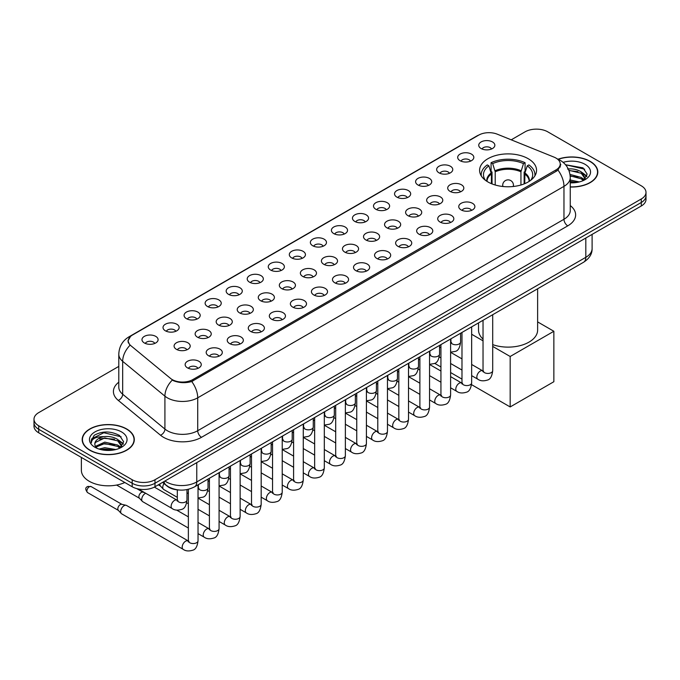 <?xml version="1.0" encoding="UTF-8"?>
<svg xmlns="http://www.w3.org/2000/svg" width="680" height="680" viewBox="0 0 680 680"><rect width="100%" height="100%" fill="white"/><g stroke="black" fill="none" stroke-linecap="round" stroke-linejoin="round"><path stroke-width="1.02" d="M528.215 158.703A28.475 16.439 0 0 0 497.182 155.142A28.475 16.439 0 0 0 479.604 170.331A28.475 16.439 0 0 0 487.942 181.959A28.475 16.439 0 0 0 518.976 185.521A28.475 16.439 0 0 0 536.554 170.331A28.475 16.439 0 0 0 528.215 158.703M460.054 160.684A8.058 4.649 180 0 1 458.456 159.367A8.058 4.649 180 0 1 461.125 153.578A8.058 4.649 180 0 1 471.452 154.096A8.058 4.649 180 0 1 473.05 159.367A8.058 4.649 180 0 1 460.054 160.684M470.475 161.16A4.837 2.788 0 0 0 469.175 159.8A4.837 2.788 0 0 0 464.406 159.094A4.837 2.788 0 0 0 461.04 161.16M439.008 172.831A8.058 4.649 180 0 1 437.41 171.513A8.058 4.649 180 0 1 440.079 165.733A8.058 4.649 180 0 1 450.406 166.251A8.058 4.649 180 0 1 452.004 171.513A8.058 4.649 180 0 1 439.008 172.831M449.421 173.315A4.837 2.788 0 0 0 448.129 171.955A4.837 2.788 0 0 0 443.36 171.249A4.837 2.788 0 0 0 439.986 173.315M417.962 184.986A8.058 4.649 180 0 1 416.364 183.668A8.058 4.649 180 0 1 419.033 177.888A8.058 4.649 180 0 1 429.361 178.406A8.058 4.649 180 0 1 430.958 183.668A8.058 4.649 180 0 1 417.962 184.986M428.375 185.47A4.837 2.788 0 0 0 427.082 184.11A4.837 2.788 0 0 0 422.314 183.396A4.837 2.788 0 0 0 418.94 185.47M396.916 197.132A8.058 4.649 180 0 1 395.309 195.823A8.058 4.649 180 0 1 397.978 190.034A8.058 4.649 180 0 1 408.306 190.553A8.058 4.649 180 0 1 409.912 195.823A8.058 4.649 180 0 1 396.916 197.132M407.328 197.617A4.837 2.788 0 0 0 406.028 196.256A4.837 2.788 0 0 0 401.268 195.551A4.837 2.788 0 0 0 397.894 197.617M375.861 209.287A8.058 4.649 180 0 1 374.263 207.969A8.058 4.649 180 0 1 376.933 202.19A8.058 4.649 180 0 1 387.26 202.708A8.058 4.649 180 0 1 388.858 207.969A8.058 4.649 180 0 1 375.861 209.287M386.282 209.771A4.837 2.788 0 0 0 384.982 208.411A4.837 2.788 0 0 0 380.222 207.706A4.837 2.788 0 0 0 376.848 209.771M354.815 221.442A8.058 4.649 180 0 1 353.217 220.125A8.058 4.649 180 0 1 355.887 214.344A8.058 4.649 180 0 1 366.214 214.863A8.058 4.649 180 0 1 367.812 220.125A8.058 4.649 180 0 1 354.815 221.442M365.236 221.926A4.837 2.788 0 0 0 363.936 220.566A4.837 2.788 0 0 0 359.168 219.852A4.837 2.788 0 0 0 355.801 221.926M333.769 233.588A8.058 4.649 180 0 1 332.171 232.279A8.058 4.649 180 0 1 334.841 226.491A8.058 4.649 180 0 1 345.168 227.009A8.058 4.649 180 0 1 346.766 232.279A8.058 4.649 180 0 1 333.769 233.588M344.182 234.073A4.837 2.788 0 0 0 342.89 232.713A4.837 2.788 0 0 0 338.122 232.007A4.837 2.788 0 0 0 334.747 234.073M312.724 245.744A8.058 4.649 180 0 1 311.125 244.426A8.058 4.649 180 0 1 313.795 238.646A8.058 4.649 180 0 1 324.122 239.165A8.058 4.649 180 0 1 325.72 244.426A8.058 4.649 180 0 1 312.724 245.744M323.136 246.228A4.837 2.788 0 0 0 321.835 244.868A4.837 2.788 0 0 0 317.075 244.162A4.837 2.788 0 0 0 313.701 246.228M291.677 257.899A8.058 4.649 180 0 1 290.071 256.581A8.058 4.649 180 0 1 292.74 250.792A8.058 4.649 180 0 1 303.067 251.311A8.058 4.649 180 0 1 304.674 256.581A8.058 4.649 180 0 1 291.677 257.899M302.09 258.375A4.837 2.788 0 0 0 300.789 257.014A4.837 2.788 0 0 0 296.029 256.309A4.837 2.788 0 0 0 292.655 258.375M270.623 270.045A8.058 4.649 180 0 1 269.025 268.727A8.058 4.649 180 0 1 271.694 262.947A8.058 4.649 180 0 1 282.022 263.466A8.058 4.649 180 0 1 283.62 268.727A8.058 4.649 180 0 1 270.623 270.045M281.044 270.529A4.837 2.788 0 0 0 279.743 269.17A4.837 2.788 0 0 0 274.983 268.464A4.837 2.788 0 0 0 271.609 270.529M249.577 282.2A8.058 4.649 180 0 1 247.979 280.882A8.058 4.649 180 0 1 250.648 275.102A8.058 4.649 180 0 1 260.975 275.621A8.058 4.649 180 0 1 262.574 280.882A8.058 4.649 180 0 1 249.577 282.2M259.998 282.685A4.837 2.788 0 0 0 258.697 281.325A4.837 2.788 0 0 0 253.929 280.611A4.837 2.788 0 0 0 250.563 282.685M228.531 294.346A8.058 4.649 180 0 1 226.933 293.037A8.058 4.649 180 0 1 229.602 287.249A8.058 4.649 180 0 1 239.929 287.767A8.058 4.649 180 0 1 241.527 293.037A8.058 4.649 180 0 1 228.531 294.346M238.944 294.831A4.837 2.788 0 0 0 237.651 293.471A4.837 2.788 0 0 0 232.883 292.765A4.837 2.788 0 0 0 229.508 294.831M207.485 306.501A8.058 4.649 180 0 1 205.887 305.184A8.058 4.649 180 0 1 208.556 299.404A8.058 4.649 180 0 1 218.883 299.923A8.058 4.649 180 0 1 220.481 305.184A8.058 4.649 180 0 1 207.485 306.501M217.898 306.986A4.837 2.788 0 0 0 216.597 305.626A4.837 2.788 0 0 0 211.837 304.921A4.837 2.788 0 0 0 208.463 306.986M186.439 318.656A8.058 4.649 180 0 1 184.832 317.339A8.058 4.649 180 0 1 187.501 311.559A8.058 4.649 180 0 1 197.829 312.077A8.058 4.649 180 0 1 199.435 317.339A8.058 4.649 180 0 1 186.439 318.656M196.851 319.141A4.837 2.788 0 0 0 195.551 317.781A4.837 2.788 0 0 0 190.791 317.067A4.837 2.788 0 0 0 187.417 319.141M165.385 330.803A8.058 4.649 180 0 1 163.786 329.494A8.058 4.649 180 0 1 166.456 323.705A8.058 4.649 180 0 1 176.783 324.224A8.058 4.649 180 0 1 178.381 329.494A8.058 4.649 180 0 1 165.385 330.803M175.805 331.287A4.837 2.788 0 0 0 174.505 329.927A4.837 2.788 0 0 0 169.745 329.222A4.837 2.788 0 0 0 166.37 331.287M144.339 342.958A8.058 4.649 180 0 1 142.74 341.64A8.058 4.649 180 0 1 145.409 335.861A8.058 4.649 180 0 1 155.737 336.379A8.058 4.649 180 0 1 157.335 341.64A8.058 4.649 180 0 1 144.339 342.958M154.76 343.442A4.837 2.788 0 0 0 153.459 342.082A4.837 2.788 0 0 0 148.691 341.377A4.837 2.788 0 0 0 145.325 343.442M481.1 148.529A8.058 4.649 180 0 1 479.502 147.212A8.058 4.649 180 0 1 482.171 141.431A8.058 4.649 180 0 1 492.498 141.95A8.058 4.649 180 0 1 494.096 147.212A8.058 4.649 180 0 1 481.1 148.529M491.521 149.013A4.837 2.788 0 0 0 490.221 147.654A4.837 2.788 0 0 0 485.46 146.948A4.837 2.788 0 0 0 482.086 149.013M450.067 191.369A8.058 4.649 180 0 1 448.469 190.052A8.058 4.649 180 0 1 451.137 184.271A8.058 4.649 180 0 1 461.465 184.79A8.058 4.649 180 0 1 463.063 190.052A8.058 4.649 180 0 1 450.067 191.369M460.479 191.853A4.837 2.788 0 0 0 459.179 190.494A4.837 2.788 0 0 0 454.418 189.78A4.837 2.788 0 0 0 451.044 191.853M429.012 203.516A8.058 4.649 180 0 1 427.414 202.206A8.058 4.649 180 0 1 430.083 196.418A8.058 4.649 180 0 1 440.41 196.936A8.058 4.649 180 0 1 442.017 202.206A8.058 4.649 180 0 1 429.012 203.516M439.433 204A4.837 2.788 0 0 0 438.133 202.64A4.837 2.788 0 0 0 433.373 201.934A4.837 2.788 0 0 0 429.998 204M407.966 215.67A8.058 4.649 180 0 1 406.368 214.353A8.058 4.649 180 0 1 409.037 208.573A8.058 4.649 180 0 1 419.365 209.091A8.058 4.649 180 0 1 420.962 214.353A8.058 4.649 180 0 1 407.966 215.67M418.387 216.155A4.837 2.788 0 0 0 417.087 214.795A4.837 2.788 0 0 0 412.326 214.089A4.837 2.788 0 0 0 408.952 216.155M386.92 227.825A8.058 4.649 180 0 1 385.322 226.508A8.058 4.649 180 0 1 387.991 220.72A8.058 4.649 180 0 1 398.319 221.246A8.058 4.649 180 0 1 399.916 226.508A8.058 4.649 180 0 1 386.92 227.825M397.332 228.301A4.837 2.788 0 0 0 396.041 226.941A4.837 2.788 0 0 0 391.272 226.236A4.837 2.788 0 0 0 387.906 228.301M365.874 239.972A8.058 4.649 180 0 1 364.276 238.654A8.058 4.649 180 0 1 366.945 232.875A8.058 4.649 180 0 1 377.273 233.393A8.058 4.649 180 0 1 378.87 238.654A8.058 4.649 180 0 1 365.874 239.972M376.286 240.456A4.837 2.788 0 0 0 374.995 239.097A4.837 2.788 0 0 0 370.226 238.391A4.837 2.788 0 0 0 366.851 240.456M344.828 252.127A8.058 4.649 180 0 1 343.23 250.809A8.058 4.649 180 0 1 345.899 245.029A8.058 4.649 180 0 1 356.226 245.548A8.058 4.649 180 0 1 357.825 250.809A8.058 4.649 180 0 1 344.828 252.127M355.24 252.611A4.837 2.788 0 0 0 353.94 251.251A4.837 2.788 0 0 0 349.18 250.537A4.837 2.788 0 0 0 345.805 252.611M323.774 264.282A8.058 4.649 180 0 1 322.175 262.964A8.058 4.649 180 0 1 324.844 257.176A8.058 4.649 180 0 1 335.172 257.695A8.058 4.649 180 0 1 336.77 262.964A8.058 4.649 180 0 1 323.774 264.282M334.195 264.758A4.837 2.788 0 0 0 332.894 263.398A4.837 2.788 0 0 0 328.134 262.692A4.837 2.788 0 0 0 324.76 264.758M302.727 276.428A8.058 4.649 180 0 1 301.129 275.111A8.058 4.649 180 0 1 303.798 269.331A8.058 4.649 180 0 1 314.126 269.85A8.058 4.649 180 0 1 315.724 275.111A8.058 4.649 180 0 1 302.727 276.428M313.149 276.913A4.837 2.788 0 0 0 311.848 275.553A4.837 2.788 0 0 0 307.079 274.848A4.837 2.788 0 0 0 303.714 276.913M281.681 288.583A8.058 4.649 180 0 1 280.083 287.266A8.058 4.649 180 0 1 282.752 281.486A8.058 4.649 180 0 1 293.08 282.004A8.058 4.649 180 0 1 294.678 287.266A8.058 4.649 180 0 1 281.681 288.583M292.094 289.068A4.837 2.788 0 0 0 290.802 287.708A4.837 2.788 0 0 0 286.034 286.994A4.837 2.788 0 0 0 282.668 289.068M260.635 300.73A8.058 4.649 180 0 1 259.037 299.421A8.058 4.649 180 0 1 261.707 293.632A8.058 4.649 180 0 1 272.034 294.151A8.058 4.649 180 0 1 273.632 299.421A8.058 4.649 180 0 1 260.635 300.73M271.048 301.214A4.837 2.788 0 0 0 269.756 299.854A4.837 2.788 0 0 0 264.988 299.149A4.837 2.788 0 0 0 261.613 301.214M239.589 312.885A8.058 4.649 180 0 1 237.983 311.567A8.058 4.649 180 0 1 240.66 305.787A8.058 4.649 180 0 1 250.988 306.306A8.058 4.649 180 0 1 252.586 311.567A8.058 4.649 180 0 1 239.589 312.885M250.002 313.37A4.837 2.788 0 0 0 248.701 312.01A4.837 2.788 0 0 0 243.941 311.304A4.837 2.788 0 0 0 240.567 313.37M218.535 325.04A8.058 4.649 180 0 1 216.937 323.723A8.058 4.649 180 0 1 219.606 317.934A8.058 4.649 180 0 1 229.933 318.461A8.058 4.649 180 0 1 231.531 323.723A8.058 4.649 180 0 1 218.535 325.04M228.956 325.516A4.837 2.788 0 0 0 227.655 324.156A4.837 2.788 0 0 0 222.895 323.45A4.837 2.788 0 0 0 219.521 325.516M197.489 337.186A8.058 4.649 180 0 1 195.891 335.869A8.058 4.649 180 0 1 198.56 330.089A8.058 4.649 180 0 1 208.887 330.607A8.058 4.649 180 0 1 210.486 335.869A8.058 4.649 180 0 1 197.489 337.186M207.91 337.671A4.837 2.788 0 0 0 206.609 336.311A4.837 2.788 0 0 0 201.841 335.605A4.837 2.788 0 0 0 198.475 337.671M176.443 349.341A8.058 4.649 180 0 1 174.845 348.024A8.058 4.649 180 0 1 177.514 342.244A8.058 4.649 180 0 1 187.841 342.762A8.058 4.649 180 0 1 189.44 348.024A8.058 4.649 180 0 1 176.443 349.341M186.856 349.826A4.837 2.788 0 0 0 185.564 348.466A4.837 2.788 0 0 0 180.795 347.752A4.837 2.788 0 0 0 177.429 349.826M461.116 209.899A8.058 4.649 180 0 1 459.519 208.59A8.058 4.649 180 0 1 462.188 202.802A8.058 4.649 180 0 1 472.515 203.32A8.058 4.649 180 0 1 474.113 208.59A8.058 4.649 180 0 1 461.116 209.899M471.537 210.383A4.837 2.788 0 0 0 470.237 209.023A4.837 2.788 0 0 0 465.477 208.318A4.837 2.788 0 0 0 462.102 210.383M440.07 222.054A8.058 4.649 180 0 1 438.473 220.736A8.058 4.649 180 0 1 441.142 214.956A8.058 4.649 180 0 1 451.469 215.475A8.058 4.649 180 0 1 453.067 220.736A8.058 4.649 180 0 1 440.07 222.054M450.491 222.538A4.837 2.788 0 0 0 449.191 221.178A4.837 2.788 0 0 0 444.423 220.473A4.837 2.788 0 0 0 441.056 222.538M419.024 234.209A8.058 4.649 180 0 1 417.426 232.892A8.058 4.649 180 0 1 420.096 227.103A8.058 4.649 180 0 1 430.423 227.621A8.058 4.649 180 0 1 432.021 232.892A8.058 4.649 180 0 1 419.024 234.209M429.437 234.685A4.837 2.788 0 0 0 428.145 233.325A4.837 2.788 0 0 0 423.376 232.62A4.837 2.788 0 0 0 420.002 234.685M397.978 246.355A8.058 4.649 180 0 1 396.38 245.038A8.058 4.649 180 0 1 399.05 239.258A8.058 4.649 180 0 1 409.377 239.776A8.058 4.649 180 0 1 410.975 245.038A8.058 4.649 180 0 1 397.978 246.355M408.391 246.84A4.837 2.788 0 0 0 407.091 245.48A4.837 2.788 0 0 0 402.33 244.775A4.837 2.788 0 0 0 398.956 246.84M376.933 258.51A8.058 4.649 180 0 1 375.326 257.193A8.058 4.649 180 0 1 377.995 251.413A8.058 4.649 180 0 1 388.322 251.931A8.058 4.649 180 0 1 389.929 257.193A8.058 4.649 180 0 1 376.933 258.51M387.345 258.995A4.837 2.788 0 0 0 386.045 257.635A4.837 2.788 0 0 0 381.284 256.921A4.837 2.788 0 0 0 377.91 258.995M355.878 270.657A8.058 4.649 180 0 1 354.28 269.348A8.058 4.649 180 0 1 356.949 263.56A8.058 4.649 180 0 1 367.276 264.078A8.058 4.649 180 0 1 368.875 269.348A8.058 4.649 180 0 1 355.878 270.657M366.299 271.142A4.837 2.788 0 0 0 364.999 269.781A4.837 2.788 0 0 0 360.238 269.076A4.837 2.788 0 0 0 356.864 271.142M334.832 282.812A8.058 4.649 180 0 1 333.234 281.495A8.058 4.649 180 0 1 335.903 275.714A8.058 4.649 180 0 1 346.23 276.233A8.058 4.649 180 0 1 347.828 281.495A8.058 4.649 180 0 1 334.832 282.812M345.253 283.297A4.837 2.788 0 0 0 343.952 281.936A4.837 2.788 0 0 0 339.184 281.231A4.837 2.788 0 0 0 335.818 283.297M313.786 294.967A8.058 4.649 180 0 1 312.188 293.649A8.058 4.649 180 0 1 314.857 287.87A8.058 4.649 180 0 1 325.185 288.388A8.058 4.649 180 0 1 326.782 293.649A8.058 4.649 180 0 1 313.786 294.967M324.199 295.451A4.837 2.788 0 0 0 322.906 294.091A4.837 2.788 0 0 0 318.138 293.377A4.837 2.788 0 0 0 314.764 295.451M292.74 307.113A8.058 4.649 180 0 1 291.142 305.804A8.058 4.649 180 0 1 293.811 300.016A8.058 4.649 180 0 1 304.139 300.534A8.058 4.649 180 0 1 305.736 305.804A8.058 4.649 180 0 1 292.74 307.113M303.152 307.598A4.837 2.788 0 0 0 301.852 306.238A4.837 2.788 0 0 0 297.092 305.532A4.837 2.788 0 0 0 293.718 307.598M271.694 319.269A8.058 4.649 180 0 1 270.087 317.951A8.058 4.649 180 0 1 272.756 312.171A8.058 4.649 180 0 1 283.084 312.69A8.058 4.649 180 0 1 284.69 317.951A8.058 4.649 180 0 1 271.694 319.269M282.106 319.753A4.837 2.788 0 0 0 280.806 318.393A4.837 2.788 0 0 0 276.046 317.688A4.837 2.788 0 0 0 272.672 319.753M250.639 331.423A8.058 4.649 180 0 1 249.042 330.106A8.058 4.649 180 0 1 251.71 324.317A8.058 4.649 180 0 1 262.038 324.836A8.058 4.649 180 0 1 263.636 330.106A8.058 4.649 180 0 1 250.639 331.423M261.06 331.899A4.837 2.788 0 0 0 259.76 330.539A4.837 2.788 0 0 0 255 329.834A4.837 2.788 0 0 0 251.625 331.899M229.594 343.57A8.058 4.649 180 0 1 227.996 342.252A8.058 4.649 180 0 1 230.665 336.473A8.058 4.649 180 0 1 240.992 336.991A8.058 4.649 180 0 1 242.59 342.252A8.058 4.649 180 0 1 229.594 343.57M240.014 344.054A4.837 2.788 0 0 0 238.714 342.695A4.837 2.788 0 0 0 233.946 341.989A4.837 2.788 0 0 0 230.579 344.054M208.547 355.725A8.058 4.649 180 0 1 206.95 354.407A8.058 4.649 180 0 1 209.619 348.627A8.058 4.649 180 0 1 219.946 349.146A8.058 4.649 180 0 1 221.544 354.407A8.058 4.649 180 0 1 208.547 355.725M218.96 356.209A4.837 2.788 0 0 0 217.668 354.85A4.837 2.788 0 0 0 212.899 354.135A4.837 2.788 0 0 0 209.525 356.209M187.501 367.872A8.058 4.649 180 0 1 185.904 366.562A8.058 4.649 180 0 1 188.572 360.774A8.058 4.649 180 0 1 198.9 361.293A8.058 4.649 180 0 1 200.498 366.562A8.058 4.649 180 0 1 187.501 367.872M197.914 368.356A4.837 2.788 0 0 0 196.613 366.996A4.837 2.788 0 0 0 191.853 366.291A4.837 2.788 0 0 0 188.479 368.356M554.047 157.131A14.509 8.372 180 0 1 555.985 158.075A14.509 8.372 180 0 1 560.235 163.99A14.509 8.372 180 0 1 555.985 169.915L192.78 379.61A14.509 8.372 180 0 1 170.637 378.488L130.9 345.721A14.509 8.372 180 0 1 128.273 340.918A14.509 8.372 180 0 1 132.523 334.993L478.712 135.124A14.509 8.372 180 0 1 497.292 134.19L554.047 157.131M179.12 490.008A16.116 9.307 180 0 1 167.042 486.064L162.571 482.375M570.256 187.017A26.061 15.045 0 0 0 597.813 171.998A26.061 15.045 0 0 0 590.181 161.364A26.061 15.045 0 0 0 558.076 159.196M126.675 428.961A26.061 15.045 0 0 0 98.277 425.705A26.061 15.045 0 0 0 82.186 439.603A26.061 15.045 0 0 0 89.82 450.245A26.061 15.045 0 0 0 118.218 453.5A26.061 15.045 0 0 0 134.308 439.603A26.061 15.045 0 0 0 126.675 428.961M560.804 164.602L557.965 170.068L556.554 171.096L191.718 381.514C185.648 383.256 179.69 383.036 173.825 380.859L172.261 380.103A18.802 12.58 129.5 0 0 164.917 396.159L122.672 361.326A21.488 12.41 180 0 1 118.787 354.212L118.787 387.115A21.488 12.41 0 0 0 122.672 394.23L164.917 429.063A21.488 12.41 0 0 0 167.322 430.721A21.488 12.41 0 0 0 197.719 430.721L563.966 219.266A21.488 12.41 0 0 0 570.256 210.494L570.256 177.59A21.488 12.41 180 0 1 563.966 186.362A18.802 10.854 -120 0 0 557.965 170.068M118.787 366.401L38.717 412.624A16.116 9.307 0 0 0 34 419.203L34 426.224A16.116 9.307 0 0 0 38.717 432.803L132.183 486.761L132.183 483.25A16.116 9.307 0 0 0 154.981 483.25L641.283 202.487A16.116 9.307 0 0 0 646 195.908A16.116 9.307 0 0 1 641.283 202.487L154.981 483.25A16.116 9.307 0 0 1 132.183 483.25L38.717 429.293L132.183 483.25L132.183 479.74A16.116 9.307 0 0 0 154.981 479.74L641.283 198.976A16.116 9.307 0 0 0 646 192.397A16.116 9.307 0 0 0 641.283 185.819L547.817 131.861A16.116 9.307 0 0 0 525.019 131.861L511.233 139.825M34 422.714A16.116 9.307 0 0 0 38.717 429.293A16.116 9.307 0 0 1 34 422.714M570.256 205.572A26.868 15.512 180 0 1 567.766 225.853L201.518 437.3A26.868 15.512 180 0 1 163.523 437.3A26.868 15.512 180 0 1 160.514 435.225L118.269 400.392A5.372 3.596 -50.5 0 0 122.672 394.23L122.672 361.326A18.802 12.58 129.5 0 1 129.965 345.321L127.899 340.918L130.552 336.396M34 419.203A16.116 9.307 0 0 0 38.717 425.782L132.183 479.74M132.183 486.761A16.116 9.307 0 0 0 154.981 486.761L641.283 205.998A16.116 9.307 0 0 0 646 199.418L646 192.397M570.256 186.864A25.789 14.892 0 0 0 597.542 171.998A25.789 14.892 0 0 0 589.994 161.475A25.789 14.892 0 0 0 558.306 159.298M570.256 179.996L579.317 181.942M570.256 181.39L577.005 182.427M570.001 174.429L581.247 177.454L584.018 180.089M570.18 175.814L581.247 178.84L583.295 180.574M567.528 169.022C572.679 168.487 577.252 169.439 581.247 171.879L585.183 178.066L585.089 179.087M568.854 170.289L581.247 173.272L585.14 178.763M570.256 182.827A18.802 10.854 0 0 0 585.046 179.673A18.802 10.854 0 0 0 585.046 164.322A18.802 10.854 0 0 0 563.125 162.35M583.516 180.472L587.137 174.114L583.006 167.858L565.522 164.747M565.99 165.316L567.324 165.146L584.664 169.184M568.973 170.587L577.957 171.615M583.721 174.114L586.704 176.613M570.206 176.137L577.957 177.182M583.721 179.681L584.163 179.97M570.256 181.704L576.802 182.461M582.131 172.516L586.883 176.112M582.131 178.092L584.596 179.579M90.007 450.135A25.789 14.892 0 0 0 118.116 453.356A25.789 14.892 0 0 0 134.036 439.603A25.789 14.892 0 0 0 126.48 429.072A25.789 14.892 0 0 0 98.379 425.85A25.789 14.892 0 0 0 82.459 439.603A25.789 14.892 0 0 0 90.007 450.135M81.379 457.436L81.379 470.313A26.868 15.512 0 0 0 89.25 481.279A26.868 15.512 0 0 0 124.822 482.519M99.076 449.081L104.771 447.687L115.812 449.539M101.303 449.692L104.771 449.081L113.492 450.024M95.455 446.352L104.771 442.119L117.742 445.052L120.513 447.687M95.922 447.117L104.771 443.513L117.742 446.445L119.791 448.171M120.011 448.069L123.632 441.711L119.501 435.463C110.67 430.899 102.238 430.848 94.214 435.302L91.12 440.971L91.417 442.799C91.587 438.71 95.786 436.654 104.023 436.628A13.43 7.752 0 0 0 94.817 443.989A13.43 7.752 0 0 0 95.463 446.377L97.07 448.333M104.023 436.628C109.174 436.084 113.747 437.036 117.742 439.484L121.677 445.672L121.584 446.692M94.817 444.142L95.276 442.493L104.771 437.937L117.742 440.878L121.635 446.369M121.541 431.927A18.802 10.854 0 0 0 94.953 431.927A18.802 10.854 0 0 0 94.953 447.279A18.802 10.854 0 0 0 121.541 447.279A18.802 10.854 0 0 0 121.541 431.927M91.12 441.099L91.706 438.812L103.81 432.743L121.159 436.789M99.662 439.085L103.81 438.319L114.453 439.221M120.216 441.711L123.199 444.21M99.662 444.66L103.81 443.887L114.453 444.788M120.216 447.287L120.649 447.567M101.66 449.769L113.296 450.058M118.626 440.121L123.369 443.717M118.626 445.697L121.091 447.185M491.41 183.659L491.41 173.987L488.886 165.827A24.607 14.204 0 0 0 484.848 179.401A24.607 14.204 0 0 0 485.469 180.327M492.031 183.915L492.031 172.031L491.079 171.487L491.079 162.707A26.868 15.512 0 0 1 525.079 162.707L523.472 163.633A24.607 14.204 0 0 0 492.677 163.633L495.21 171.793L495.21 184.994M520.948 184.994L520.948 171.793L523.472 163.633M492.702 344.632A29.555 17.059 0 0 0 522.546 344.938A29.555 17.059 0 0 0 537.625 330.063L537.625 288.779M525.079 162.707L525.079 171.487L524.127 172.031L524.127 183.915M488.886 165.827L487.279 164.9A26.868 15.512 0 0 0 481.21 174.718A26.868 15.512 0 0 0 481.296 175.916M492.677 163.633L491.079 162.707M478.524 322.898L478.524 330.063A29.555 17.059 0 0 0 483.029 339.116M534.862 175.916A26.868 15.512 0 0 0 534.939 174.718A26.868 15.512 0 0 0 528.879 164.9L527.272 165.827L524.926 172.95L524.748 183.659M530.689 180.327A24.607 14.204 0 0 0 531.31 179.401A24.607 14.204 0 0 0 527.272 165.827M510.17 406.946L510.17 356.49L553.86 331.271L553.86 381.718L510.17 406.946L471.537 384.642M461.983 379.125L450.602 372.555M440.938 366.971L434.673 363.358M510.17 356.49L492.702 346.409M483.029 340.825L471.656 334.254M537.625 321.895L553.86 331.271M177.31 497.344L163.769 489.523A4.837 2.788 -60 0 1 163.379 489.217A4.837 2.788 -60 0 1 162.767 487.313A4.837 2.788 -60 0 1 164.007 483.556M160.642 486.166A3.494 2.014 -60 0 1 160.361 485.945A3.494 2.014 -60 0 1 159.919 484.568A3.494 2.014 -60 0 1 159.987 483.871M188.36 528.029L142.724 501.679A4.837 2.788 -60 0 1 142.332 501.364A4.837 2.788 -60 0 1 141.72 499.46A4.837 2.788 -60 0 1 145.137 493.544A4.837 2.788 -60 0 1 145.707 493.272M139.595 498.321A3.494 2.014 -60 0 1 139.315 498.091A3.494 2.014 -60 0 1 138.873 496.723A3.494 2.014 -60 0 1 141.338 492.447A3.494 2.014 -60 0 1 142.749 492.142L144.398 492.515M198.033 484.84L198.033 540.77C197.37 546.38 195.627 549.516 192.814 550.179C188.819 551.412 185.614 551.131 183.183 549.338L121.669 513.833A4.837 2.788 -60 0 1 121.286 513.519A4.837 2.788 -60 0 1 120.674 511.615A4.837 2.788 -60 0 1 124.092 505.69A4.837 2.788 -60 0 1 126.038 505.274A4.837 2.788 -60 0 1 126.506 505.452L188.998 541.356M118.541 510.476A3.494 2.014 -60 0 1 118.26 510.246A3.494 2.014 -60 0 1 117.819 508.878A3.494 2.014 -60 0 1 120.292 504.594A3.494 2.014 -60 0 1 121.703 504.296L126.038 505.274M192.78 379.61L192.78 381.089M555.985 169.915L555.985 171.419M201.518 437.3A5.372 3.103 60 0 1 197.719 430.721L197.719 397.817A21.488 12.41 180 0 1 167.322 397.817A21.488 12.41 180 0 1 164.917 396.159L164.917 429.063A5.372 3.596 -50.5 0 1 160.514 435.225M557.354 158.891A18.802 8.806 112 0 0 557.098 158.797L560.073 160.208C566.5 164.067 569.899 169.864 570.256 177.59M191.718 381.514A18.802 10.854 60 0 1 197.719 397.817L563.966 186.362L563.966 219.266A5.372 3.103 60 0 0 567.766 225.853M130.925 336.09A18.802 10.854 -120 0 0 128.97 336.829C122.544 340.688 119.144 346.486 118.787 354.212M128.97 336.829L477.131 135.821A18.802 10.854 60 0 1 478.558 135.218M118.269 400.392A26.868 15.512 180 0 1 118.787 382.194M154.981 479.74L154.981 486.761M641.283 198.976L641.283 205.998M38.717 425.782L38.717 432.803M164.934 481.015A21.488 12.41 0 0 0 166.379 481.933A21.488 12.41 0 0 0 196.767 481.933L585.812 257.329A21.488 12.41 0 0 0 592.101 248.549C592.263 253.886 589.424 258.451 583.585 262.242L194.54 486.854A10.744 6.205 60 0 0 196.767 481.933L196.767 462.638M585.812 238.025L585.812 257.329A10.744 6.205 60 0 1 583.585 262.242M164.058 481.517A10.744 7.191 129.5 0 0 165.937 485.01L162.673 482.324M491.41 173.987A21.063 12.164 0 0 0 487.016 181.398M520.948 171.793A21.063 12.164 0 0 0 495.21 171.793M491.223 172.95A21.309 12.308 0 0 0 486.804 181.262M521.126 170.756A21.309 12.308 0 0 0 495.023 170.756M529.346 181.262A21.309 12.308 0 0 0 524.926 172.95M529.142 181.398A21.063 12.164 0 0 0 524.748 173.987M503.183 186.524A5.372 3.103 180 0 1 502.707 185.249L502.707 186.481M513.451 186.481L513.451 185.249A5.372 3.103 180 0 1 512.975 186.524M492.702 314.712L492.702 370.642A4.837 2.788 180 0 1 491.062 372.733A4.837 2.788 180 0 1 484.449 372.615A4.837 2.788 180 0 1 483.029 370.642L482.877 371.688L483.31 371.331M492.702 370.642C492.039 376.261 490.297 379.398 487.483 380.052C483.488 381.284 480.275 381.012 477.853 379.219A4.837 2.788 -60 0 1 477.105 375.343A4.837 2.788 -60 0 1 480.267 371.084A4.837 2.788 -60 0 1 480.479 370.966A4.837 2.788 -60 0 1 482.69 370.838L483.667 371.229M471.656 326.868L471.656 382.798A4.837 2.788 180 0 1 470.016 384.888A4.837 2.788 180 0 1 463.403 384.769A4.837 2.788 180 0 1 461.983 382.798L461.831 383.834L462.264 383.477M471.656 382.798C470.993 388.407 469.251 391.544 466.438 392.207C462.442 393.44 459.229 393.159 456.798 391.365A4.837 2.788 -60 0 1 456.059 387.49A4.837 2.788 -60 0 1 459.221 383.231A4.837 2.788 -60 0 1 459.433 383.12A4.837 2.788 -60 0 1 461.635 382.993L462.621 383.384M450.602 339.023L450.602 394.944A4.837 2.788 180 0 1 448.97 397.043A4.837 2.788 180 0 1 442.348 396.916A4.837 2.788 180 0 1 440.938 394.944L440.776 395.99L441.21 395.632M450.602 394.944C449.947 400.562 448.205 403.699 445.392 404.353C441.396 405.594 438.183 405.314 435.752 403.521A4.837 2.788 -60 0 1 435.013 399.644A4.837 2.788 -60 0 1 438.175 395.386A4.837 2.788 -60 0 1 438.387 395.267A4.837 2.788 -60 0 1 440.589 395.148L441.575 395.53M429.556 351.169L429.556 407.099A4.837 2.788 180 0 1 427.924 409.19A4.837 2.788 180 0 1 421.302 409.071A4.837 2.788 180 0 1 419.883 407.099L419.73 408.144L420.163 407.787M429.556 407.099C428.893 412.709 427.159 415.846 424.346 416.508C420.35 417.741 417.137 417.46 414.707 415.675A4.837 2.788 -60 0 1 413.967 411.8A4.837 2.788 -60 0 1 417.12 407.532A4.837 2.788 -60 0 1 417.341 407.422A4.837 2.788 -60 0 1 419.543 407.295L420.521 407.685M408.51 363.324L408.51 419.245A4.837 2.788 180 0 1 406.87 421.345A4.837 2.788 180 0 1 400.256 421.226A4.837 2.788 180 0 1 398.837 419.245L398.684 420.291L399.118 419.934M408.51 419.245C407.847 424.864 406.113 428 403.291 428.655C399.296 429.896 396.091 429.615 393.661 427.822A4.837 2.788 -60 0 1 392.921 423.946A4.837 2.788 -60 0 1 396.075 419.688A4.837 2.788 -60 0 1 396.296 419.569A4.837 2.788 -60 0 1 398.497 419.45L399.475 419.832M387.464 375.479L387.464 431.4A4.837 2.788 180 0 1 385.824 433.491A4.837 2.788 180 0 1 379.21 433.373A4.837 2.788 180 0 1 377.791 431.4L377.638 432.446L378.072 432.089M387.464 431.4C386.801 437.019 385.058 440.156 382.245 440.81C378.25 442.042 375.037 441.771 372.615 439.977A4.837 2.788 -60 0 1 371.866 436.101A4.837 2.788 -60 0 1 375.028 431.842A4.837 2.788 -60 0 1 375.241 431.724A4.837 2.788 -60 0 1 377.442 431.596L378.428 431.987M366.418 387.625L366.418 443.555A4.837 2.788 180 0 1 364.777 445.646A4.837 2.788 180 0 1 358.164 445.527A4.837 2.788 180 0 1 356.745 443.555L356.592 444.601L357.017 444.236M366.418 443.555C365.755 449.165 364.012 452.302 361.199 452.965C357.204 454.197 353.991 453.917 351.56 452.123A4.837 2.788 -60 0 1 350.82 448.256A4.837 2.788 -60 0 1 353.982 443.989A4.837 2.788 -60 0 1 354.195 443.879A4.837 2.788 -60 0 1 356.397 443.751L357.382 444.142M345.363 399.78L345.363 455.702A4.837 2.788 180 0 1 343.731 457.802A4.837 2.788 180 0 1 337.11 457.683A4.837 2.788 180 0 1 335.699 455.702L335.537 456.748L335.971 456.39M345.363 455.702C344.7 461.32 342.966 464.457 340.153 465.112C336.158 466.352 332.945 466.072 330.514 464.279A4.837 2.788 -60 0 1 329.774 460.402A4.837 2.788 -60 0 1 332.936 456.144A4.837 2.788 -60 0 1 333.149 456.025A4.837 2.788 -60 0 1 335.35 455.906L336.337 456.288M324.317 411.927L324.317 467.857A4.837 2.788 180 0 1 322.685 469.948A4.837 2.788 180 0 1 316.064 469.829A4.837 2.788 180 0 1 314.644 467.857L314.491 468.902L314.925 468.546M324.317 467.857C323.654 473.475 321.921 476.612 319.107 477.267C315.112 478.499 311.899 478.227 309.468 476.433A4.837 2.788 -60 0 1 308.728 472.558A4.837 2.788 -60 0 1 311.882 468.299A4.837 2.788 -60 0 1 312.103 468.18A4.837 2.788 -60 0 1 314.304 468.052L315.282 468.443M303.272 424.082L303.272 480.012A4.837 2.788 180 0 1 301.631 482.103A4.837 2.788 180 0 1 295.018 481.984A4.837 2.788 180 0 1 293.599 480.012L293.445 481.049L293.879 480.692M303.272 480.012C302.608 485.622 300.866 488.758 298.052 489.421C294.058 490.654 290.853 490.373 288.422 488.58A4.837 2.788 -60 0 1 287.683 484.704A4.837 2.788 -60 0 1 290.836 480.445A4.837 2.788 -60 0 1 291.048 480.327A4.837 2.788 -60 0 1 293.258 480.208L294.236 480.598M282.225 436.237L282.225 492.159A4.837 2.788 180 0 1 280.585 494.258A4.837 2.788 180 0 1 273.972 494.131A4.837 2.788 180 0 1 272.552 492.159L272.399 493.204L272.833 492.847M282.225 492.159C281.562 497.777 279.82 500.913 277.006 501.568C273.012 502.809 269.798 502.529 267.376 500.735A4.837 2.788 -60 0 1 266.628 496.859A4.837 2.788 -60 0 1 269.79 492.6A4.837 2.788 -60 0 1 270.002 492.481A4.837 2.788 -60 0 1 272.204 492.363L273.19 492.745M261.179 448.383L261.179 504.313A4.837 2.788 180 0 1 259.539 506.404A4.837 2.788 180 0 1 252.917 506.285A4.837 2.788 180 0 1 251.506 504.313L251.353 505.359L251.778 505.002M261.179 504.313C260.517 509.923 258.774 513.06 255.96 513.723C251.965 514.956 248.752 514.675 246.322 512.89A4.837 2.788 -60 0 1 245.582 509.014A4.837 2.788 -60 0 1 248.744 504.747A4.837 2.788 -60 0 1 248.956 504.637A4.837 2.788 -60 0 1 251.158 504.509L252.144 504.9M240.125 460.538L240.125 516.46A4.837 2.788 180 0 1 238.493 518.56A4.837 2.788 180 0 1 231.871 518.44A4.837 2.788 180 0 1 230.46 516.46L230.299 517.505L230.732 517.149M240.125 516.46C239.462 522.078 237.728 525.215 234.915 525.869C230.919 527.111 227.706 526.83 225.275 525.037A4.837 2.788 -60 0 1 224.536 521.16A4.837 2.788 -60 0 1 227.698 516.902A4.837 2.788 -60 0 1 227.91 516.783A4.837 2.788 -60 0 1 230.112 516.664L231.098 517.046M219.079 472.693L219.079 528.615A4.837 2.788 180 0 1 217.447 530.706A4.837 2.788 180 0 1 210.826 530.587A4.837 2.788 180 0 1 209.406 528.615L209.253 529.66L209.686 529.303M219.079 528.615C218.416 534.233 216.682 537.37 213.86 538.024C209.873 539.257 206.66 538.985 204.23 537.192A4.837 2.788 -60 0 1 203.49 533.315A4.837 2.788 -60 0 1 206.644 529.057A4.837 2.788 -60 0 1 206.864 528.938A4.837 2.788 -60 0 1 209.066 528.81L210.043 529.202M89.369 486.744A3.494 2.014 -60 0 1 91.111 486.565L87.618 486.565A3.494 2.014 60 0 1 89.369 486.744A3.494 2.014 -60 0 0 87.082 489.821A3.494 2.014 -60 0 0 87.618 492.617L118.388 510.383M198.033 540.77A4.837 2.788 180 0 1 196.393 542.861A4.837 2.788 180 0 1 189.78 542.742A4.837 2.788 180 0 1 188.36 540.77L188.207 541.815L188.641 541.45M183.183 549.338A4.837 2.788 -60 0 1 182.444 545.471A4.837 2.788 -60 0 1 185.597 541.203A4.837 2.788 -60 0 1 185.81 541.093A4.837 2.788 -60 0 1 188.02 540.965M460.598 333.251L460.598 341.972A4.837 2.788 180 0 1 458.958 344.063A4.837 2.788 180 0 1 452.344 343.944A4.837 2.788 180 0 1 450.925 341.972L450.925 338.835M439.552 345.406L439.552 354.127A4.837 2.788 180 0 1 437.912 356.218A4.837 2.788 180 0 1 431.298 356.099A4.837 2.788 180 0 1 429.879 354.127L429.879 350.99M418.506 357.552L418.506 366.274A4.837 2.788 180 0 1 416.865 368.373A4.837 2.788 180 0 1 410.244 368.254A4.837 2.788 180 0 1 408.833 366.274L408.833 363.137M397.451 369.707L397.451 378.428A4.837 2.788 180 0 1 395.82 380.519A4.837 2.788 180 0 1 389.198 380.4A4.837 2.788 180 0 1 387.787 378.428L387.787 375.292M376.405 381.854L376.405 390.583A4.837 2.788 180 0 1 374.774 392.675A4.837 2.788 180 0 1 368.152 392.555A4.837 2.788 180 0 1 366.732 390.583L366.732 387.438M355.359 394.009L355.359 402.73A4.837 2.788 180 0 1 353.719 404.829A4.837 2.788 180 0 1 347.106 404.702A4.837 2.788 180 0 1 345.686 402.73L345.686 399.594M334.313 406.164L334.313 414.885A4.837 2.788 180 0 1 332.673 416.976A4.837 2.788 180 0 1 326.06 416.857A4.837 2.788 180 0 1 324.64 414.885L324.64 411.749M313.267 418.31L313.267 427.031A4.837 2.788 180 0 1 311.627 429.131A4.837 2.788 180 0 1 305.005 429.012A4.837 2.788 180 0 1 303.594 427.031L303.594 423.895M292.213 430.466L292.213 439.187A4.837 2.788 180 0 1 290.581 441.277A4.837 2.788 180 0 1 283.959 441.159A4.837 2.788 180 0 1 282.548 439.187L282.548 436.05M271.167 442.62L271.167 451.341A4.837 2.788 180 0 1 269.535 453.433A4.837 2.788 180 0 1 262.913 453.313A4.837 2.788 180 0 1 261.494 451.341L261.494 448.205M250.121 454.767L250.121 463.488A4.837 2.788 180 0 1 248.48 465.587A4.837 2.788 180 0 1 241.868 465.469A4.837 2.788 180 0 1 240.448 463.488L240.448 460.351M229.075 466.922L229.075 475.643A4.837 2.788 180 0 1 227.434 477.734A4.837 2.788 180 0 1 220.822 477.615A4.837 2.788 180 0 1 219.402 475.643L219.402 472.506M208.029 479.068L208.029 487.798A4.837 2.788 180 0 1 206.388 489.889A4.837 2.788 180 0 1 199.767 489.77A4.837 2.788 180 0 1 198.356 487.798L198.356 484.653M186.975 489.608L186.975 499.944A4.837 2.788 180 0 1 185.343 502.044A4.837 2.788 180 0 1 178.721 501.916A4.837 2.788 180 0 1 177.31 499.944L177.31 489.881M138.252 488.962L172.125 508.521A4.837 2.788 -60 0 1 171.385 504.645A4.837 2.788 -60 0 1 174.547 500.387A4.837 2.788 -60 0 1 174.76 500.267A4.837 2.788 -60 0 1 176.962 500.148L154.36 487.101M128.273 340.918L128.273 342.788M560.235 163.99L560.235 167.076M477.131 135.821L480.581 134.215M194.54 486.854C185.895 491.198 177.25 491.198 168.597 486.854L165.937 485.01M592.101 248.549L592.101 234.387M597.542 174.156L597.542 171.998M585.183 178.984L585.183 178.066M134.036 441.754L134.036 439.603M121.677 446.59L121.677 445.672M82.459 441.754L82.459 439.603M481.21 175.788L481.21 174.718M534.939 175.788L534.939 174.718M513.451 185.249A5.372 5.372 0 0 0 505.393 180.591A5.372 5.372 0 0 0 502.707 185.249M477.853 379.219L471.656 375.64M461.983 370.056L450.602 363.486M440.938 357.901L439.263 356.94M483.029 320.297L483.029 370.642M482.69 370.838L471.656 364.471M461.983 358.887L450.602 352.317M456.798 391.365L450.602 387.796M440.938 382.211L429.556 375.64M419.883 370.056L418.217 369.087M461.983 332.452L461.983 382.798M461.635 382.993L450.602 376.626M440.938 371.042L429.556 364.471M435.752 403.521L429.556 399.942M419.883 394.357L408.51 387.796M398.837 382.211L397.162 381.242M440.938 344.607L440.938 394.944M440.589 395.148L429.556 388.773M419.883 383.188L408.51 376.626M414.707 415.675L408.51 412.097M398.837 406.512L387.464 399.942M377.791 394.357L376.116 393.397M419.883 356.753L419.883 407.099M419.543 407.295L408.51 400.928M398.837 395.344L387.464 388.773M393.661 427.822L387.464 424.243M377.791 418.659L366.418 412.097M356.745 406.512L355.07 405.543M398.837 368.909L398.837 419.245M398.497 419.45L387.464 413.083M377.791 407.499L366.418 400.928M372.615 439.977L366.418 436.398M356.745 430.814L345.363 424.243M335.699 418.659L334.024 417.699M377.791 381.055L377.791 431.4M377.442 431.596L366.418 425.229M356.745 419.645L345.363 413.083M351.56 452.123L345.363 448.554M335.699 442.969L324.317 436.398M314.644 430.814L312.978 429.845M356.745 393.21L356.745 443.555M356.397 443.751L345.363 437.385M335.699 431.8L324.317 425.229M330.514 464.279L324.317 460.7M314.644 455.115L303.272 448.554M293.599 442.969L291.924 442M335.699 405.365L335.699 455.702M335.35 455.906L324.317 449.531M314.644 443.955L303.272 437.385M309.468 476.433L303.272 472.855M293.599 467.271L282.225 460.7M272.552 455.115L270.878 454.155M314.644 417.512L314.644 467.857M314.304 468.052L303.272 461.686M293.599 456.101L282.225 449.531M288.422 488.58L282.225 485.01M272.552 479.425L261.179 472.855M251.506 467.271L249.832 466.302M293.599 429.666L293.599 480.012M293.258 480.208L282.225 473.841M272.552 468.256L261.179 461.686M267.376 500.735L261.179 497.156M251.506 491.572L240.125 485.01M230.46 479.425L228.786 478.456M272.552 441.821L272.552 492.159M272.204 492.363L261.179 485.988M251.506 480.403L240.125 473.841M246.322 512.89L240.125 509.312M230.46 503.727L219.079 497.156M209.406 491.572L207.74 490.612M251.506 453.968L251.506 504.313M251.158 504.509L240.125 498.142M230.46 492.558L219.079 485.988M225.275 525.037L219.079 521.458M209.406 515.873L198.033 509.312M188.36 503.727L186.685 502.758M158.321 484.831L160.48 486.081M230.46 466.123L230.46 516.46M230.112 516.664L219.079 510.298M209.406 504.713L198.033 498.142M160.361 485.945L163.379 489.217M204.23 537.192L198.033 533.613M116.611 485.052L139.434 498.227M209.406 478.269L209.406 528.615M209.066 528.81L198.033 522.444M188.36 516.86L176.69 510.127M139.315 498.091L142.332 501.364M136.739 488.606L142.928 492.184M188.36 489.302L188.36 540.77M118.26 510.246L121.286 513.519M91.111 486.565L121.881 504.331M87.618 492.617C85.161 489.575 85.161 487.56 87.618 486.565M451.562 342.558L450.585 342.176M450.602 352.18L455.379 351.381C458.192 350.727 459.935 347.591 460.598 341.972M440.938 347.769L439.552 346.97M451.206 342.661L450.772 343.017L450.925 341.972M430.517 354.714L429.53 354.322M429.556 364.335L434.333 363.536C437.146 362.874 438.889 359.737 439.552 354.127M419.883 359.924L418.506 359.125M430.159 354.815L429.726 355.173L429.879 354.127M409.471 366.86L408.484 366.477M408.51 376.49L413.287 375.683C416.1 375.028 417.843 371.892 418.506 366.274M398.837 372.07L397.451 371.272M409.105 366.962L408.68 367.319L408.833 366.274M388.425 379.015L387.438 378.624M387.464 388.637L392.241 387.838C395.054 387.183 396.788 384.047 397.451 378.428M377.791 384.225L376.405 383.426M388.059 379.117L387.625 379.474L387.787 378.428M367.37 391.17L366.392 390.779M366.418 400.792L371.186 399.993C374.008 399.33 375.743 396.194 376.405 390.583M356.745 396.38L355.359 395.582M367.013 391.263L366.579 391.62L366.732 390.583M346.324 403.317L345.346 402.934M345.363 412.947L350.14 412.139C352.954 411.485 354.697 408.349 355.359 402.73M335.699 408.527L334.313 407.728M345.967 403.418L345.534 403.775L345.686 402.73M325.278 415.471L324.292 415.08M324.317 425.094L329.094 424.295C331.908 423.631 333.65 420.495 334.313 414.885M314.644 420.682L313.267 419.883M324.921 415.574L324.488 415.93L324.64 414.885M304.232 427.626L303.246 427.236M303.272 437.248L308.048 436.441C310.862 435.787 312.604 432.65 313.267 427.031M293.599 432.828L292.213 432.029M303.866 427.72L303.442 428.077L303.594 427.031M283.186 439.773L282.2 439.39M282.225 449.395L287.002 448.596C289.816 447.942 291.55 444.805 292.213 439.187M272.552 444.983L271.167 444.185M282.82 439.875L282.387 440.232L282.548 439.187M262.131 451.928L261.154 451.537M261.179 461.55L265.948 460.751C268.77 460.088 270.504 456.952 271.167 451.341M251.506 457.138L250.121 456.339M261.774 452.03L261.341 452.387L261.494 451.341M241.085 464.075L240.108 463.692M240.125 473.705L244.902 472.897C247.715 472.243 249.458 469.106 250.121 463.488M230.46 469.285L229.075 468.486M240.728 464.177L240.295 464.534L240.448 463.488M220.04 476.229L219.053 475.838M219.079 485.851L223.856 485.052C226.669 484.398 228.412 481.262 229.075 475.643M209.406 481.44L208.029 480.641M219.682 476.331L219.249 476.688L219.402 475.643M198.994 488.385L198.007 487.993M198.033 498.006L202.81 497.208C205.623 496.544 207.366 493.408 208.029 487.798M188.36 493.595L186.975 492.796M198.628 488.478L198.203 488.835L198.356 487.798M177.939 500.531L176.962 500.148M172.125 508.521C174.505 510.306 177.718 510.587 181.764 509.354C184.577 508.7 186.311 505.563 186.975 499.944M177.582 500.633L177.148 500.99L177.31 499.944"/></g></svg>
